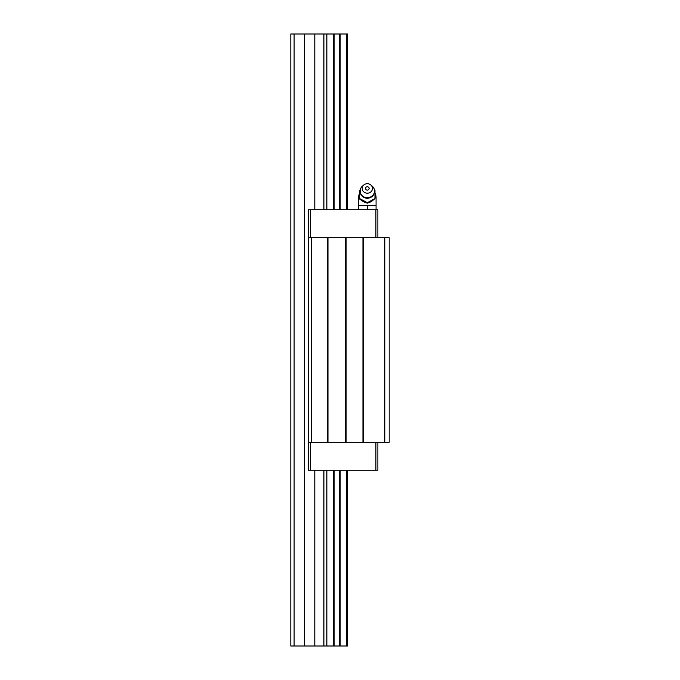 <?xml version="1.0" encoding="UTF-8"?>
<svg xmlns="http://www.w3.org/2000/svg" width="680" height="680" viewBox="0 0 680 680"><rect width="100%" height="100%" fill="white"/><g stroke="black" fill="none" stroke-linecap="round" stroke-linejoin="round"><path stroke-width="1.02" d="M363.868 184.934L362.466 186.107A7.216 6.664 0 0 0 360.425 189.082A7.216 6.664 0 0 0 367.319 197.702A7.216 6.664 0 0 0 374.212 189.082A7.216 6.664 0 0 0 372.173 186.107L370.778 184.934A5.134 4.743 0 0 0 362.534 190.154A5.134 4.743 0 0 0 372.113 190.154A5.134 4.743 0 0 0 370.778 184.934M374.969 198.594L371.297 201.679L367.319 203.175L363.341 201.679L359.669 199.095L359.669 198.594L367.319 202.674L374.969 198.594L374.969 190.425L374.459 190.034M376.065 209.729L376.065 197.489L374.969 197.489M359.669 197.489L358.581 197.489L358.581 209.729M367.319 190.119A1.81 1.674 180 0 1 366.087 187.221A1.81 1.674 180 0 1 368.738 189.49A1.81 1.674 180 0 1 367.319 190.119M376.065 205.36L367.319 205.36L367.319 209.729M360.179 190.034L359.669 190.425L359.669 198.594M367.319 202.674L367.319 203.175M367.319 205.36L358.581 205.36M377.868 237.711L377.868 209.729L308.303 209.729L308.303 237.711L311.584 237.711L311.584 442.289L327.981 442.289L327.981 237.711L311.584 237.711M310.649 442.289L310.649 470.271L308.303 470.271L308.303 442.289L311.584 442.289M310.649 470.271L375.904 470.271L375.904 442.289M384.803 237.711L384.803 442.289L389.181 442.289L389.181 237.711L363.604 237.711L363.604 442.289L346.12 442.289L346.12 237.711L327.981 237.711M363.604 237.711L362.95 237.711L362.95 442.289M362.95 237.711L346.12 237.711M384.803 442.289L363.604 442.289M327.326 237.711L327.326 442.289M345.466 237.711L345.466 442.289L346.12 442.289M375.904 470.271L377.868 470.271L377.868 442.289M308.303 237.711L308.303 442.289M345.466 442.289L327.981 442.289M310.649 209.729L310.649 237.711M375.904 209.729L375.904 237.711M339.277 470.271L339.277 646L340.178 646L340.178 470.271M339.277 209.729L339.277 34L340.178 34L340.178 209.729M326.85 470.271L326.85 646L290.819 646L290.819 34L294.1 34L294.1 646M339.277 34L326.85 34L326.85 209.729M326.85 34L323.892 34L323.892 209.729M323.892 470.271L323.892 646M346.596 470.271L346.596 646L347.65 646L347.65 470.271M346.596 209.729L346.596 34L347.65 34L347.65 209.729M323.892 34L304.376 34L304.376 646M304.376 34L294.1 34M346.596 34L340.178 34M339.277 646L326.85 646M334.161 34L334.161 209.729M334.161 470.271L334.161 646M314.798 34L314.798 209.729M314.798 470.271L314.798 646M346.596 646L340.178 646M333.26 34L333.26 209.729M333.26 470.271L333.26 646M374.212 189.082C375.113 194.454 372.81 197.557 367.319 198.39C361.828 197.557 359.533 194.454 360.425 189.082M376.065 197.489A8.746 8.746 0 0 0 374.969 193.256M359.669 193.256A8.746 8.746 0 0 0 358.581 197.489"/></g></svg>
